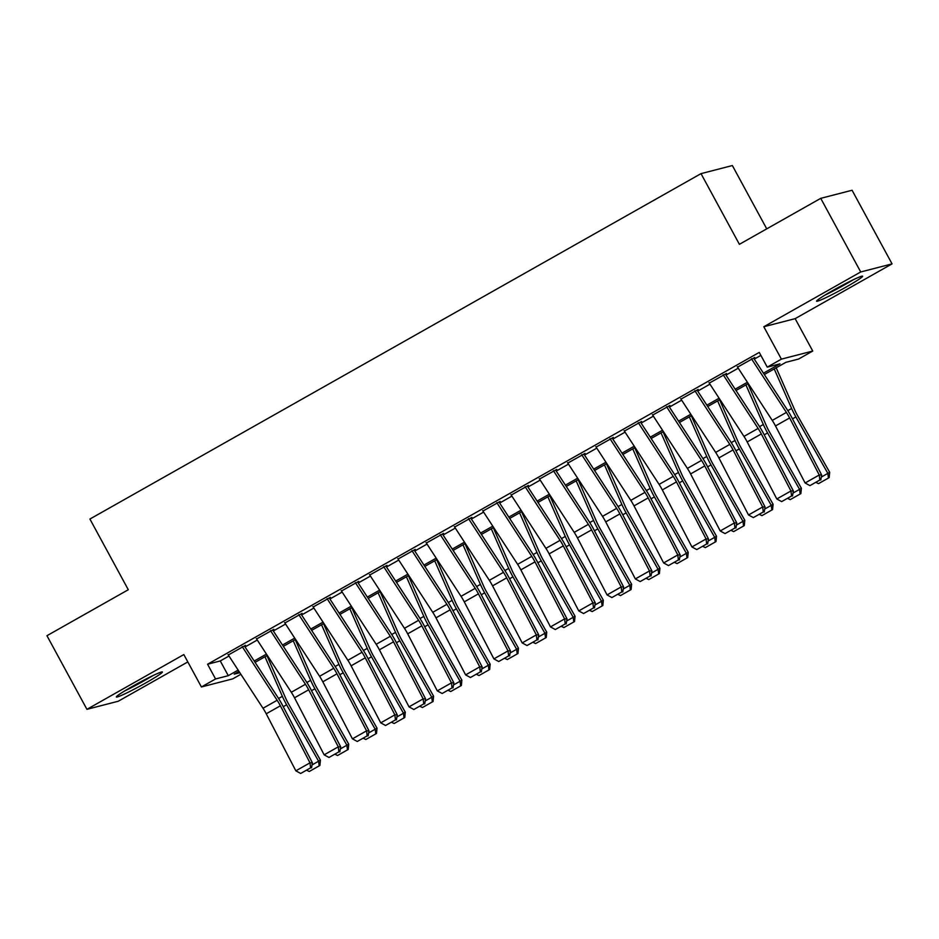 <?xml version="1.0" encoding="UTF-8"?>
<svg xmlns="http://www.w3.org/2000/svg" width="939" height="939" viewBox="0 0 939 939"><rect width="100%" height="100%" fill="white"/><g stroke="black" fill="none" stroke-linecap="round" stroke-linejoin="round"><path stroke-width="1.41" d="M145.979 682.794A26.198 1.714 151.5 0 0 162.4 671.995A26.198 1.714 151.5 0 0 132.775 686.198A26.198 1.714 151.5 0 0 116.354 696.996A26.198 1.714 151.5 0 0 145.979 682.794M846.203 287.005A26.198 1.714 151.5 0 0 862.624 276.219A26.198 1.714 151.5 0 0 832.987 290.421A26.198 1.714 151.5 0 0 816.578 301.208A26.198 1.714 151.5 0 0 846.203 287.005M240.877 674.272L232.755 678.862L201.416 686.961L215.559 678.967L228.271 675.681L238.154 670.094M766.74 228.858L732.361 165.546L701.01 173.633L89.909 519.044L128.291 589.727L46.95 635.703L86.928 709.332L118.267 701.233L187.823 661.925M701.01 173.633L739.392 244.316L820.733 198.34L852.072 190.253L892.05 263.882L860.711 271.97L763.806 326.737L781.401 359.132L812.74 351.045L798.596 359.038L785.884 362.325L764.311 374.52M763.806 326.737L795.145 318.65L892.05 263.882M795.145 318.65L812.74 351.045M820.733 198.34L860.711 271.97M245.537 645.316L228.306 654.976M273.824 629.318L256.593 638.978M302.112 613.331L284.881 622.991M330.411 597.333L313.18 607.005M358.698 581.347L341.467 591.007M386.997 565.36L369.755 575.02M415.284 549.362L398.054 559.022M443.572 533.375L426.341 543.035M471.871 517.377L454.64 527.049M500.158 501.391L482.928 511.051M528.446 485.404L511.215 495.064M556.745 469.406L539.514 479.066M585.032 453.42L567.802 463.08M613.331 437.421L596.089 447.093M641.619 421.435L624.388 431.095M669.906 405.448L652.675 415.108M698.205 389.45L680.975 399.11M726.493 373.464L709.262 383.124M763.442 373.182L779.957 363.851L767.257 367.137L759.252 352.407L207.566 664.237L220.278 660.95L228.987 656.032M245.032 646.959L257.274 640.034M273.331 630.973L285.573 624.048M301.619 614.975L313.861 608.049M329.906 598.988L342.16 592.063M358.205 582.99L370.447 576.077M386.492 567.003L398.735 560.078M414.78 551.017L427.034 544.092M443.079 535.019L455.321 528.094M471.366 519.032L483.62 512.107M499.665 503.034L511.908 496.121M527.953 487.048L540.195 480.122M556.24 471.061L568.494 464.136M584.539 455.063L596.781 448.138M612.827 439.076L625.069 432.151M641.114 423.078L653.368 416.165M669.413 407.092L681.655 400.167M697.7 391.105L709.954 384.18M726 375.107L738.242 368.182M754.287 359.121L760.872 355.388M754.78 357.466L737.549 367.137M201.416 686.961L183.821 654.565L86.928 709.332M207.566 664.237L215.559 678.967M767.257 367.137L781.401 359.132M239.011 671.42L234.198 674.143L239.844 672.688M748.266 383.582L736.023 390.507M719.978 399.58L707.736 406.493M691.679 415.566L679.437 422.491M663.392 431.553L651.15 438.478M635.104 447.551L622.85 454.476M606.805 463.537L594.563 470.462M578.518 479.536L566.276 486.449M550.231 495.522L537.977 502.447M521.931 511.509L509.689 518.434M493.644 527.507L481.402 534.432M465.345 543.493L453.103 550.418M437.058 559.491L424.815 566.405M408.77 575.478L396.516 582.403M380.471 591.464L368.229 598.389M352.184 607.463L339.941 614.388M323.896 623.449L311.642 630.374M295.597 639.447L283.355 646.361M267.31 655.434L255.056 662.359M254.199 661.021L266.441 654.107M282.486 645.034L294.729 638.109M310.774 629.048L323.028 622.123M339.073 613.05L351.315 606.136M367.36 597.063L379.614 590.138M395.659 581.065L407.902 574.152M423.947 565.078L436.189 558.153M452.234 549.092L464.488 542.167M480.533 533.094L492.775 526.169M508.821 517.107L521.063 510.182M537.108 501.109L549.362 494.196M565.407 485.123L577.649 478.197M593.694 469.136L605.948 462.211M621.994 453.138L634.236 446.213M650.281 437.151L662.523 430.226M678.568 421.153L690.822 414.24M706.867 405.167L719.11 398.242M735.155 389.18L747.397 382.255M220.278 660.95L228.271 675.681M751.423 358.721L786.401 412.421A16.796 4.237 -119.5 0 1 789.629 417.949L819.242 474.993L821.648 474.97L792.023 417.937A25.189 6.35 60.5 0 0 787.187 409.639L753.641 358.123M737.279 366.715L772.257 420.414A16.796 4.237 -119.5 0 1 775.485 425.942L805.099 482.986L819.242 474.993L819.841 480.017L809.934 485.616L819.841 480.017M820.803 480.017L821.648 474.97M805.099 482.986L809.934 485.616M821.296 477.082L827.858 473.373L795.873 416.939A25.189 6.35 -119.5 0 1 791.612 408.5L774.217 368.921M828.433 478.045L827.858 473.373L829.677 472.294L829.16 477.611L818.526 483.644L816.273 482.576M776.201 367.795L794.864 410.237A16.796 4.237 60.5 0 0 797.692 415.871L829.677 472.294M850.464 281.137A22.665 1.479 -28.5 0 1 844.044 284.881A22.665 1.479 -28.5 0 1 827.329 293.696M824.806 295.21A26.022 1.702 151.5 0 0 844.889 284.658A26.022 1.702 151.5 0 0 853.117 279.845M150.24 676.913A22.665 1.479 -28.5 0 1 127.105 689.472M124.582 690.998A26.022 1.702 151.5 0 0 152.893 675.622M723.136 374.708L758.113 428.419A16.796 4.237 -119.5 0 1 761.329 433.947L790.955 490.98L793.361 490.968L763.736 433.924A25.189 6.35 60.5 0 0 758.9 425.637L725.342 374.109M708.992 382.701L743.97 436.412A16.796 4.237 -119.5 0 1 747.186 441.94L776.811 498.973L790.955 490.98L791.554 496.015L781.647 501.614L791.554 496.015M792.504 496.003L793.361 490.968M776.811 498.973L781.647 501.614M694.848 390.706L729.814 444.405A16.796 4.237 -119.5 0 1 733.042 449.934L762.668 506.966L765.062 506.954L735.448 449.922A25.189 6.35 60.5 0 0 730.612 441.623L697.055 390.108M680.693 398.699L715.671 452.398A16.796 4.237 -119.5 0 1 718.898 457.927L748.512 514.971L762.668 506.966L763.254 512.001L753.36 517.6L763.254 512.001M764.217 512.001L765.062 506.954M748.512 514.971L753.36 517.6M666.549 406.693L701.527 460.392A16.796 4.237 -119.5 0 1 704.755 465.92L734.368 522.964L736.775 522.941L707.149 465.908A25.189 6.35 60.5 0 0 702.313 457.622L668.756 406.094M652.405 414.686L687.383 468.397A16.796 4.237 -119.5 0 1 690.599 473.925L720.225 530.958L734.368 522.964L734.967 528L725.061 533.587L734.967 528M735.93 527.988L736.775 522.941M720.225 530.958L725.061 533.587M638.262 422.679L673.24 476.39A16.796 4.237 -119.5 0 1 676.456 481.918L706.081 538.951L708.476 538.939L678.862 481.907A25.189 6.35 60.5 0 0 674.026 473.608L640.468 422.081M624.118 430.684L659.084 484.383A16.796 4.237 -119.5 0 1 662.312 489.912L691.937 546.944L706.081 538.951L706.668 543.986L696.773 549.585L706.668 543.986M707.63 543.986L708.476 538.939M691.937 546.944L696.773 549.585M792.997 493.069L799.559 489.36L767.574 432.938A25.189 6.35 -119.5 0 1 763.325 424.487L745.918 384.908M800.145 494.031L799.559 489.36L801.39 488.28L800.873 493.609L790.239 499.63L787.974 498.562M747.902 383.793L766.564 426.224A16.796 4.237 60.5 0 0 769.405 431.858L801.39 488.28M764.71 509.055L771.271 505.358L739.286 448.924A25.189 6.35 -119.5 0 1 735.037 440.485L717.631 400.906M771.846 510.03L771.271 505.358L773.09 504.278L772.574 509.595L761.952 515.628L759.686 514.56M719.614 399.779L738.277 442.222A16.796 4.237 60.5 0 0 741.106 447.856L773.09 504.278M736.422 525.054L742.984 521.345L710.999 464.922A25.189 6.35 -119.5 0 1 706.738 456.471L689.332 416.893M743.559 526.016L742.984 521.345L744.803 520.265L744.287 525.594L733.652 531.615L731.399 530.547M691.327 415.777L709.978 458.209A16.796 4.237 60.5 0 0 712.818 463.843L744.803 520.265M708.123 541.04L714.685 537.331L682.7 480.909A25.189 6.35 -119.5 0 1 678.451 472.47L661.044 432.879M715.26 542.014L714.685 537.331L716.516 536.263L715.999 541.58L705.365 547.601L703.1 546.545M663.028 431.764L681.691 474.207A16.796 4.237 60.5 0 0 684.531 479.829L716.516 536.263M609.963 438.677L644.94 492.376A16.796 4.237 -119.5 0 1 648.168 497.905L677.794 554.949L680.188 554.926L650.563 497.893A25.189 6.35 60.5 0 0 645.727 489.595L612.181 438.079M595.819 446.671L630.797 500.37A16.796 4.237 -119.5 0 1 634.025 505.898L663.638 562.942L677.794 554.949L678.381 559.973L668.474 565.571L678.381 559.973M679.343 559.973L680.188 554.926M663.638 562.942L668.474 565.571M679.836 557.038L686.397 553.329L654.413 496.895A25.189 6.35 -119.5 0 1 650.152 488.456L632.757 448.877M686.972 558.001L686.397 553.329L688.217 552.249L687.7 557.566L677.066 563.6L674.812 562.531M634.741 447.75L653.403 490.193A16.796 4.237 60.5 0 0 656.232 495.827L688.217 552.249M581.675 454.664L616.653 508.375A16.796 4.237 -119.5 0 1 619.869 513.903L649.495 570.935L651.901 570.924L622.275 513.879A25.189 6.35 60.5 0 0 617.439 505.593L583.882 454.065M567.532 462.657L602.509 516.368A16.796 4.237 -119.5 0 1 605.725 521.896L635.351 578.929L649.495 570.935L650.093 575.971L640.187 581.57L650.093 575.971M651.044 575.959L651.901 570.924M635.351 578.929L640.187 581.57M651.549 573.025L658.098 569.316L626.125 512.894A25.189 6.35 -119.5 0 1 621.864 504.443L604.458 464.864M658.685 573.987L658.098 569.316L659.929 568.236L659.413 573.565L648.779 579.586L646.525 578.518M606.441 463.749L625.104 506.18A16.796 4.237 60.5 0 0 627.945 511.814L659.929 568.236M553.388 470.662L588.366 524.361A16.796 4.237 -119.5 0 1 591.582 529.889L621.207 586.922L623.602 586.91L593.988 529.878A25.189 6.35 60.5 0 0 589.152 521.579L555.595 470.063M539.244 478.655L574.21 532.354A16.796 4.237 -119.5 0 1 577.438 537.883L607.064 594.927L621.207 586.922L621.794 591.957L611.899 597.556L621.794 591.957M622.757 591.957L623.602 586.91M607.064 594.927L611.899 597.556M623.25 589.011L629.811 585.314L597.826 528.88A25.189 6.35 -119.5 0 1 593.577 520.441L576.17 480.862M630.386 589.985L629.811 585.314L631.63 584.234L631.114 589.551L620.491 595.584L618.226 594.516M578.154 479.735L596.817 522.178A16.796 4.237 60.5 0 0 599.657 527.812L631.63 584.234M525.089 486.648L560.067 540.348A16.796 4.237 -119.5 0 1 563.294 545.876L592.908 602.92L595.314 602.897L565.689 545.864A25.189 6.35 60.5 0 0 560.853 537.577L527.307 486.05M510.945 494.642L545.923 548.353A16.796 4.237 -119.5 0 1 549.151 553.881L578.764 610.913L592.908 602.92L593.507 607.956L583.6 613.543L593.507 607.956M594.469 607.944L595.314 602.897M578.764 610.913L583.6 613.543M594.962 605.009L601.523 601.3L569.539 544.878A25.189 6.35 -119.5 0 1 565.278 536.427L547.883 496.848M602.099 605.972L601.523 601.3L603.343 600.221L602.826 605.549L592.192 611.571L589.938 610.503M549.867 495.733L568.529 538.164A16.796 4.237 60.5 0 0 571.358 543.798L603.343 600.221M496.801 502.635L531.779 556.346A16.796 4.237 -119.5 0 1 534.995 561.874L564.621 618.907L567.027 618.895L537.401 561.862A25.189 6.35 60.5 0 0 532.566 553.564L499.008 502.036M482.658 510.64L517.635 564.339A16.796 4.237 -119.5 0 1 520.852 569.867L550.477 626.9L564.621 618.907L565.219 623.942L555.313 629.541L565.219 623.942M566.17 623.942L567.027 618.895M550.477 626.9L555.313 629.541M566.663 620.996L573.224 617.287L541.24 560.865A25.189 6.35 -119.5 0 1 536.991 552.425L519.584 512.835M573.799 621.97L573.224 617.287L575.055 616.219L574.539 621.536L563.905 627.557L561.639 626.501M521.568 511.72L540.23 554.163A16.796 4.237 60.5 0 0 543.071 559.785L575.055 616.219M468.514 518.633L503.48 572.332A16.796 4.237 -119.5 0 1 506.708 577.861L536.333 634.905L538.728 634.881L509.102 577.849A25.189 6.35 60.5 0 0 504.278 569.55L470.721 518.035M454.359 526.626L489.336 580.325A16.796 4.237 -119.5 0 1 492.564 585.866L522.178 642.898L536.333 634.905L536.92 639.929L527.014 645.527L536.92 639.929M537.883 639.929L538.728 634.881M522.178 642.898L527.014 645.527M538.376 636.994L544.937 633.285L512.952 576.851A25.189 6.35 -119.5 0 1 508.703 568.412L491.297 528.833M545.512 637.957L544.937 633.285L546.756 632.205L546.24 637.522L535.606 643.555L533.352 642.487M493.28 527.706L511.943 570.149A16.796 4.237 60.5 0 0 514.772 575.783L546.756 632.205M440.215 534.62L475.193 588.33A16.796 4.237 -119.5 0 1 478.421 593.859L508.034 650.891L510.44 650.88L480.815 593.835A25.189 6.35 60.5 0 0 475.979 585.549L442.422 534.021M426.071 542.613L461.049 596.324A16.796 4.237 -119.5 0 1 464.265 601.852L493.891 658.885L508.034 650.891L508.633 655.927L498.726 661.526L508.633 655.927M509.595 655.915L510.44 650.88M493.891 658.885L498.726 661.526M510.088 652.981L516.638 649.272L484.665 592.849A25.189 6.35 -119.5 0 1 480.404 584.398L462.997 544.82M517.225 653.943L516.638 649.272L518.469 648.192L517.952 653.521L507.318 659.542L505.065 658.474M464.993 543.704L483.644 586.136A16.796 4.237 60.5 0 0 486.484 591.77L518.469 648.192M411.928 550.618L446.905 604.317A16.796 4.237 -119.5 0 1 450.121 609.845L479.747 666.878L482.141 666.866L452.528 609.834A25.189 6.35 60.5 0 0 447.692 601.535L414.134 550.019M397.784 558.611L432.75 612.31A16.796 4.237 -119.5 0 1 435.978 617.839L465.603 674.883L479.747 666.878L480.334 671.913L470.439 677.512L480.334 671.913M481.296 671.913L482.141 666.866M465.603 674.883L470.439 677.512M481.789 668.967L488.35 665.27L456.366 608.836A25.189 6.35 -119.5 0 1 452.117 600.397L434.71 560.818M488.926 669.941L488.35 665.27L490.17 664.19L489.665 669.507L479.031 675.54L476.766 674.472M436.694 559.691L455.356 602.134A16.796 4.237 60.5 0 0 458.197 607.768L490.17 664.19M453.502 684.965L460.063 681.256L428.078 624.834A25.189 6.35 -119.5 0 1 423.818 616.383L406.423 576.804M460.638 685.928L460.063 681.256L461.882 680.176L461.366 685.505L450.732 691.527L448.478 690.458M408.406 575.689L427.069 618.12A16.796 4.237 60.5 0 0 429.898 623.754L461.882 680.176M425.214 700.952L431.764 697.243L399.791 640.821A25.189 6.35 -119.5 0 1 395.53 632.381L378.124 592.791M432.351 701.926L431.764 697.243L433.595 696.175L433.079 701.492L422.444 707.513L420.191 706.457M380.107 591.676L398.77 634.118A16.796 4.237 60.5 0 0 401.61 639.741L433.595 696.175M383.628 566.604L418.606 620.303A16.796 4.237 -119.5 0 1 421.834 625.844L451.459 682.876L453.854 682.853L424.228 625.82A25.189 6.35 60.5 0 0 419.393 617.533L385.847 566.006M369.485 574.598L404.463 628.308A16.796 4.237 -119.5 0 1 407.69 633.837L437.304 690.869L451.459 682.876L452.046 687.911L442.14 693.498L452.046 687.911M453.009 687.9L453.854 682.853M437.304 690.869L442.14 693.498M355.341 582.591L390.319 636.302A16.796 4.237 -119.5 0 1 393.535 641.83L423.16 698.862L425.567 698.851L395.941 641.818A25.189 6.35 60.5 0 0 391.105 633.52L357.548 581.992M341.197 590.596L376.175 644.295A16.796 4.237 -119.5 0 1 379.391 649.823L409.017 706.856L423.16 698.862L423.759 703.898L413.853 709.497L423.759 703.898M424.71 703.898L425.567 698.851M409.017 706.856L413.853 709.497M327.054 598.589L362.02 652.288A16.796 4.237 -119.5 0 1 365.248 657.816L394.873 714.861L397.267 714.837L367.654 657.805A25.189 6.35 60.5 0 0 362.818 649.506L329.26 597.99M312.91 606.582L347.876 660.281A16.796 4.237 -119.5 0 1 351.104 665.821L380.729 722.854L394.873 714.861L395.46 719.884L385.565 725.483L395.46 719.884M396.422 719.884L397.267 714.837M380.729 722.854L385.565 725.483M396.915 716.95L403.477 713.241L371.492 656.807A25.189 6.35 -119.5 0 1 367.243 648.368L349.836 608.789M404.052 717.912L403.477 713.241L405.296 712.161L404.779 717.478L394.157 723.511L391.892 722.443M351.82 607.662L370.482 650.105A16.796 4.237 60.5 0 0 373.323 655.739L405.296 712.161M298.755 614.576L333.732 668.286A16.796 4.237 -119.5 0 1 336.96 673.815L366.574 730.847L368.98 730.835L339.355 673.791A25.189 6.35 60.5 0 0 334.519 665.505L300.973 613.977M284.611 622.569L319.589 676.28A16.796 4.237 -119.5 0 1 322.816 681.808L352.43 738.84L366.574 730.847L367.172 735.883L357.266 741.481L367.172 735.883M368.135 735.871L368.98 730.835M352.43 738.84L357.266 741.481M368.628 732.936L375.189 729.227L343.204 672.805A25.189 6.35 -119.5 0 1 338.944 664.354L321.549 624.775M375.764 733.899L375.189 729.227L377.009 728.148L376.492 733.476L365.858 739.498L363.604 738.43M323.532 623.66L342.195 666.091A16.796 4.237 60.5 0 0 345.024 671.725L377.009 728.148M270.467 630.574L305.445 684.273A16.796 4.237 -119.5 0 1 308.661 689.801L338.286 746.834L340.693 746.822L311.067 689.789A25.189 6.35 60.5 0 0 306.231 681.491L272.674 629.975M256.324 638.567L291.301 692.266A16.796 4.237 -119.5 0 1 294.517 697.794L324.143 754.839L338.286 746.834L338.873 751.869L328.979 757.468L338.873 751.869M339.836 751.869L340.693 746.822M324.143 754.839L328.979 757.468M340.329 748.923L346.89 745.226L314.905 688.792A25.189 6.35 -119.5 0 1 310.656 680.352L293.25 640.774M347.465 749.897L346.89 745.226L348.721 744.146L348.205 749.463L337.571 755.496L335.305 754.428M295.233 639.647L313.896 682.09A16.796 4.237 60.5 0 0 316.736 687.724L348.721 744.146M242.18 646.56L277.146 700.259A16.796 4.237 -119.5 0 1 280.374 705.799L309.999 762.832L312.394 762.82L282.768 705.776A25.189 6.35 60.5 0 0 277.944 697.489L244.386 645.962M228.024 654.553L263.002 708.264A16.796 4.237 -119.5 0 1 266.23 713.793L295.844 770.825L309.999 762.832L310.586 767.867L300.68 773.454L310.586 767.867M311.548 767.856L312.394 762.82M295.844 770.825L300.68 773.454M312.041 764.921L318.603 761.212L286.618 704.79A25.189 6.35 -119.5 0 1 282.369 696.339L264.962 656.76M319.178 765.884L318.603 761.212L320.422 760.132L319.906 765.461L309.271 771.482L307.018 770.414M266.946 655.645L285.609 698.076A16.796 4.237 60.5 0 0 288.437 703.71L320.422 760.132M786.401 412.421L772.257 420.414M789.629 417.949L775.485 425.942M792.504 418.853L795.873 416.939M787.833 410.636L791.612 408.5M758.113 428.419L743.97 436.412M761.329 433.947L747.186 441.94M729.814 444.405L715.671 452.398M733.042 449.934L718.898 457.927M701.527 460.392L687.383 468.397M704.755 465.92L690.599 473.925M673.24 476.39L659.084 484.383M676.456 481.918L662.312 489.912M764.205 434.839L767.574 432.938M759.545 426.635L763.325 424.487M735.918 450.837L739.286 448.924M731.246 442.621L735.037 440.485M707.63 466.824L710.999 464.922M702.959 458.608L706.738 456.471M679.331 482.81L682.7 480.909M674.66 474.606L678.451 472.47M644.94 492.376L630.797 500.37M648.168 497.905L634.025 505.898M651.044 498.809L654.413 496.895M646.372 490.592L650.152 488.456M616.653 508.375L602.509 516.368M619.869 513.903L605.725 521.896M622.745 514.795L626.125 512.894M618.085 506.591L621.864 504.443M588.366 524.361L574.21 532.354M591.582 529.889L577.438 537.883M594.457 530.793L597.826 528.88M589.786 522.577L593.577 520.441M560.067 540.348L545.923 548.353M563.294 545.876L549.151 553.881M566.17 546.78L569.539 544.878M561.499 538.563L565.278 536.427M531.779 556.346L517.635 564.339M534.995 561.874L520.852 569.867M537.871 562.766L541.24 560.865M533.211 554.562L536.991 552.425M503.48 572.332L489.336 580.325M506.708 577.861L492.564 585.866M509.584 578.764L512.952 576.851M504.912 570.548L508.703 568.412M475.193 588.33L461.049 596.324M478.421 593.859L464.265 601.852M481.284 594.751L484.665 592.849M476.625 586.546L480.404 584.398M446.905 604.317L432.75 612.31M450.121 609.845L435.978 617.839M452.997 610.749L456.366 608.836M448.326 602.533L452.117 600.397M424.71 626.736L428.078 624.834M420.038 618.519L423.818 616.383M396.411 642.722L399.791 640.821M391.751 634.518L395.53 632.381M418.606 620.303L404.463 628.308M421.834 625.844L407.69 633.837M390.319 636.302L376.175 644.295M393.535 641.83L379.391 649.823M362.02 652.288L347.876 660.281M365.248 657.816L351.104 665.821M368.123 658.72L371.492 656.807M363.452 650.504L367.243 648.368M333.732 668.286L319.589 676.28M336.96 673.815L322.816 681.808M339.836 674.707L343.204 672.805M335.164 666.502L338.944 664.354M305.445 684.273L291.301 692.266M308.661 689.801L294.517 697.794M311.537 690.705L314.905 688.792M306.865 682.489L310.656 680.352M277.146 700.259L263.002 708.264M280.374 705.799L266.23 713.793M283.249 706.691L286.618 704.79M278.578 698.475L282.369 696.339"/></g></svg>
